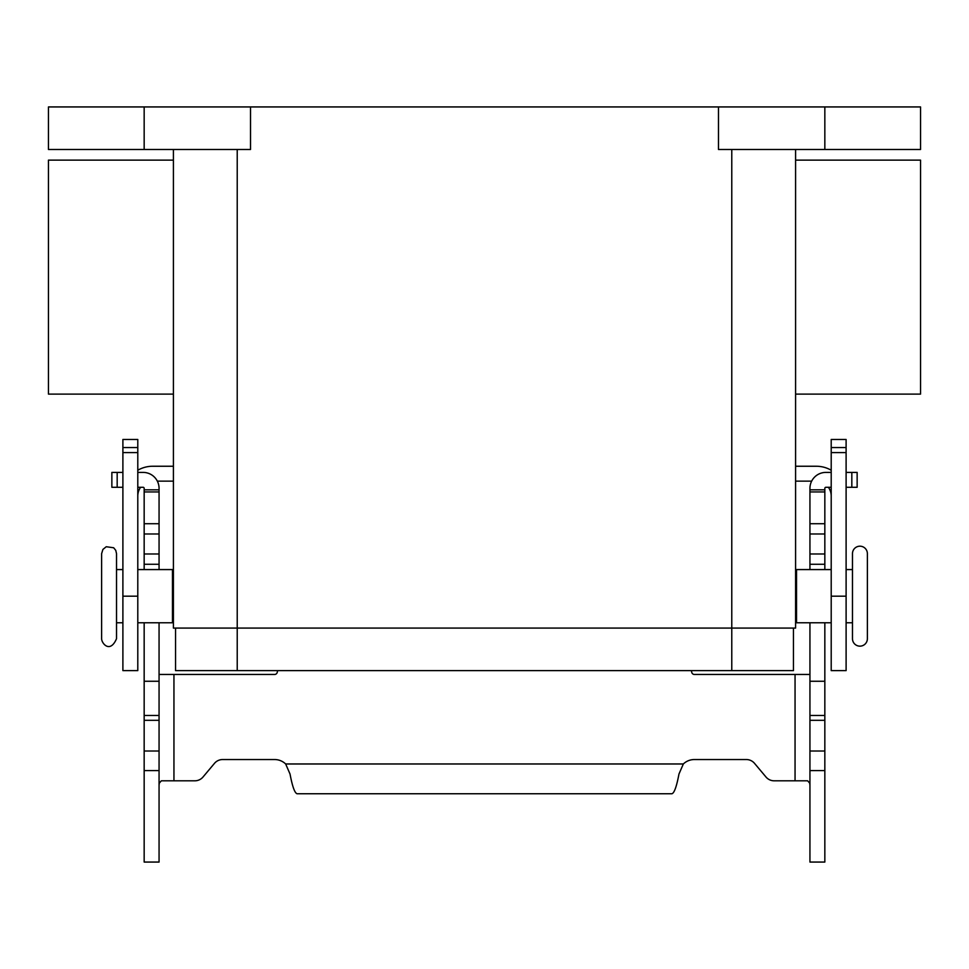 <?xml version="1.0" encoding="UTF-8"?>
<svg xmlns="http://www.w3.org/2000/svg" width="969" height="969" viewBox="0 0 969 969"><rect width="100%" height="100%" fill="white"/><g stroke="black" fill="none" stroke-linecap="round" stroke-linejoin="round"><path stroke-width="1.45" d="M824.837 622.764L824.837 862.059L809.939 862.059L809.939 622.764M144.163 622.764L144.163 862.059L159.061 862.059L159.061 622.764M144.163 569.578L144.163 488.352A1.066 1.066 0 0 0 143.109 487.286L137.792 487.286M137.792 472.4L143.109 472.4A15.952 15.952 0 0 1 159.061 488.352L159.061 569.578M159.061 785.435L159.279 783.158L161.351 780.808L194.866 780.808A10.635 10.635 0 0 0 203.005 777.017L214.488 763.342A10.635 10.635 0 0 1 222.628 759.539L274.627 759.539A15.952 15.952 0 0 1 285.661 763.972L290.034 774.037C292.384 786.501 294.733 793.066 297.083 793.756L671.917 793.756C674.267 793.066 676.616 786.501 678.966 774.037L683.339 763.972A15.952 15.952 0 0 1 694.373 759.539L746.372 759.539A10.635 10.635 0 0 1 754.512 763.342L765.994 777.017A10.635 10.635 0 0 0 774.134 780.808L807.649 780.808L809.721 783.158L809.939 785.435M277.703 670.621L277.195 672.486A2.665 2.665 0 0 1 274.627 674.46L159.061 674.46M144.163 681.255L159.061 681.255M144.163 489.817L159.061 489.817M122.893 487.286L111.859 487.286L111.859 472.4L122.893 472.4M809.939 674.46L694.373 674.46A2.665 2.665 0 0 1 691.805 672.486L691.297 670.621M831.208 487.286L825.891 487.286A1.066 1.066 0 0 0 824.837 488.352L824.837 569.578M809.939 569.578L809.939 488.352A15.952 15.952 0 0 1 825.891 472.4L831.208 472.4M824.837 681.255L809.939 681.255M824.837 489.817L809.939 489.817L824.837 489.817M846.107 472.4L857.141 472.4L857.141 487.286L846.107 487.286M137.792 447.545L137.792 439.466L122.893 439.466L122.893 447.545L137.792 447.545L137.792 670.621L122.893 670.621L122.893 447.545M137.792 622.764L172.458 622.764L172.458 569.578L137.792 569.578M173.415 612.129L172.458 612.129M173.415 580.213L172.458 580.213M173.415 149.48L173.415 628.082L795.585 628.082L795.585 149.48M795.585 394.104L920.55 394.104L920.55 160.127L795.585 160.127M793.454 628.082L793.454 670.621L175.546 670.621L175.546 628.082M795.585 612.129L796.542 612.129M795.585 580.213L796.542 580.213M831.208 569.578L796.542 569.578L796.542 622.764L831.208 622.764M846.107 447.545L846.107 670.621L831.208 670.621L831.208 439.466L846.107 439.466L846.107 447.545L831.208 447.545M831.208 470.231A29.785 29.785 0 0 0 816.322 466.246L795.585 466.246M811.671 481.133L795.585 481.133M831.208 496.019A14.886 14.886 0 0 0 828.386 487.286M846.107 622.764L852.478 622.764M846.107 569.578L852.478 569.578M852.478 553.626L852.478 638.716A7.449 7.449 0 0 0 859.927 646.153A7.449 7.449 0 0 0 867.376 638.716L867.376 553.626A7.449 7.449 0 0 0 859.927 546.189A7.449 7.449 0 0 0 852.478 553.626M867.376 553.626L867.376 638.716M137.792 470.231A29.785 29.785 0 0 1 152.678 466.246L173.415 466.246M157.329 481.133L173.415 481.133M140.614 487.286A14.886 14.886 0 0 0 137.792 496.019M101.624 553.626L101.624 638.716L101.624 553.626L102.932 549.423L106.251 546.734L113.664 547.764L115.771 550.38L116.522 553.626L116.522 622.764L122.893 622.764M122.893 569.578L116.522 569.578M116.522 596.177L116.522 638.716C110.091 653.748 101.575 643.404 101.624 638.716M824.837 149.48L920.55 149.48L920.55 106.941L824.837 106.941L824.837 149.48L718.477 149.48L718.477 106.941L824.837 106.941M144.163 106.941L144.163 149.48L48.45 149.48L48.45 106.941L718.477 106.941M250.523 106.941L250.523 149.48L144.163 149.48M173.415 394.104L48.45 394.104L48.45 160.127L173.415 160.127M173.948 674.46L173.948 780.808M144.163 751.011L159.061 751.011M144.163 720.318L159.061 720.318M144.163 715.449L159.061 715.449M144.163 564.261L159.061 564.261M144.163 553.989L159.061 553.989M144.163 533.992L159.061 533.992M144.163 523.72L159.061 523.72M144.163 491.949L159.061 491.949M117.176 487.286L117.176 472.4M285.661 763.972L683.339 763.972M795.052 780.808L795.052 674.46M824.837 751.011L809.939 751.011M824.837 720.318L809.939 720.318M824.837 715.449L809.939 715.449M824.837 564.261L809.939 564.261M824.837 553.989L809.939 553.989M824.837 533.992L809.939 533.992M824.837 523.72L809.939 523.72M824.837 491.949L809.939 491.949M851.824 487.286L851.824 472.4M237.223 149.48L237.223 670.621M731.777 149.48L731.777 670.621M122.893 452.596L137.792 452.596M122.893 596.177L137.792 596.177M846.107 596.177L831.208 596.177M846.107 452.596L831.208 452.596M824.837 770.597L809.939 770.597M144.163 770.597L159.061 770.597"/></g></svg>
